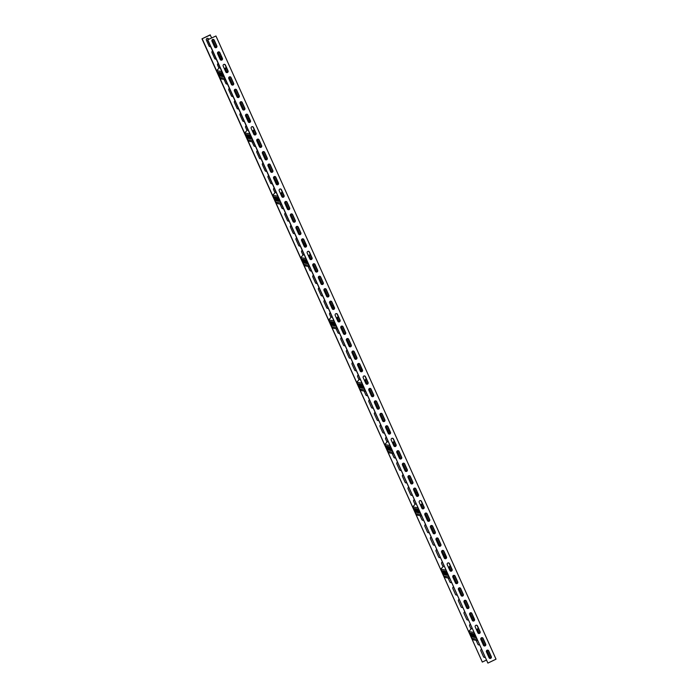 <?xml version="1.0" encoding="UTF-8"?>
<svg xmlns="http://www.w3.org/2000/svg" width="698" height="698" viewBox="0 0 698 698"><rect width="100%" height="100%" fill="white"/><g stroke="black" fill="none" stroke-linecap="round" stroke-linejoin="round"><path stroke-width="1.05" d="M481.419 649.227A1.265 1.23 100.5 0 0 480.87 650.876L483.487 656.696A1.265 1.23 100.5 0 0 485.058 657.324M470.216 624.3A1.265 1.23 100.5 0 0 469.667 625.949L471.063 629.055M464.615 611.841A1.265 1.23 100.5 0 0 464.065 613.49L466.683 619.3A1.265 1.23 100.5 0 0 468.253 619.937M459.014 599.373A1.265 1.23 100.5 0 0 458.464 601.022L461.081 606.841A1.265 1.23 100.5 0 0 462.652 607.469M453.412 586.905A1.265 1.23 100.5 0 0 452.862 588.562L455.48 594.373A1.265 1.23 100.5 0 0 457.05 595.01M442.209 561.977A1.265 1.23 100.5 0 0 441.66 563.635L443.056 566.732M436.608 549.518A1.265 1.23 100.5 0 0 436.058 551.167L438.676 556.987A1.265 1.23 100.5 0 0 440.246 557.615M431.006 537.05A1.265 1.23 100.5 0 0 430.457 538.699L433.074 544.519A1.265 1.23 100.5 0 0 434.645 545.155M425.405 524.591A1.265 1.23 100.5 0 0 424.855 526.24L427.473 532.059A1.265 1.23 100.5 0 0 429.043 532.687M414.202 499.663A1.265 1.23 100.5 0 0 413.652 501.312L415.048 504.418M408.6 487.195A1.265 1.23 100.5 0 0 408.051 488.844L410.668 494.664A1.265 1.23 100.5 0 0 412.239 495.292M402.999 474.736A1.265 1.23 100.5 0 0 402.449 476.385L405.067 482.205A1.265 1.23 100.5 0 0 406.637 482.833M397.398 462.268A1.265 1.23 100.5 0 0 396.848 463.917L399.465 469.737A1.265 1.23 100.5 0 0 401.036 470.365M386.195 437.341A1.265 1.23 100.5 0 0 385.645 438.99L387.041 442.096M380.593 424.881A1.265 1.23 100.5 0 0 380.044 426.53L382.661 432.341A1.265 1.23 100.5 0 0 384.232 432.978M374.992 412.413A1.265 1.23 100.5 0 0 374.442 414.062L377.06 419.882A1.265 1.23 100.5 0 0 378.63 420.51M369.39 399.954A1.265 1.23 100.5 0 0 368.841 401.603L371.458 407.414A1.265 1.23 100.5 0 0 373.029 408.051M358.187 375.027A1.265 1.23 100.5 0 0 357.638 376.676L359.034 379.773M352.586 362.559A1.265 1.23 100.5 0 0 352.036 364.208L354.654 370.027A1.265 1.23 100.5 0 0 356.224 370.655M346.985 350.099A1.265 1.23 100.5 0 0 346.435 351.748L349.052 357.559A1.265 1.23 100.5 0 0 350.623 358.196M341.383 337.631A1.265 1.23 100.5 0 0 340.833 339.28L343.451 345.1A1.265 1.23 100.5 0 0 345.021 345.728M330.18 312.704A1.265 1.23 100.5 0 0 329.631 314.353L331.026 317.459M324.579 300.236A1.265 1.23 100.5 0 0 324.029 301.894L326.647 307.705A1.265 1.23 100.5 0 0 328.217 308.341M318.977 287.777A1.265 1.23 100.5 0 0 318.428 289.426L321.045 295.245A1.265 1.23 100.5 0 0 322.616 295.873M313.376 275.309A1.265 1.23 100.5 0 0 312.826 276.966L315.444 282.777A1.265 1.23 100.5 0 0 317.014 283.414M302.173 250.381A1.265 1.23 100.5 0 0 301.623 252.03L303.019 255.136M296.571 237.922A1.265 1.23 100.5 0 0 296.022 239.571L298.639 245.391A1.265 1.23 100.5 0 0 300.21 246.019M290.97 225.454A1.265 1.23 100.5 0 0 290.42 227.103L293.038 232.923A1.265 1.23 100.5 0 0 294.608 233.551M285.369 212.995A1.265 1.23 100.5 0 0 284.819 214.644L287.436 220.463A1.265 1.23 100.5 0 0 289.007 221.092M274.166 188.067A1.265 1.23 100.5 0 0 273.616 189.716L275.012 192.823M268.564 175.599A1.265 1.23 100.5 0 0 268.015 177.248L270.632 183.068A1.265 1.23 100.5 0 0 272.203 183.696M262.963 163.14A1.265 1.23 100.5 0 0 262.413 164.789L265.031 170.6A1.265 1.23 100.5 0 0 266.601 171.237M257.361 150.672A1.265 1.23 100.5 0 0 256.812 152.321L259.429 158.141A1.265 1.23 100.5 0 0 261 158.769M246.158 125.745A1.265 1.23 100.5 0 0 245.609 127.394L247.005 130.5M240.557 113.285A1.265 1.23 100.5 0 0 240.007 114.934L242.625 120.745A1.265 1.23 100.5 0 0 244.195 121.382M234.956 100.817A1.265 1.23 100.5 0 0 234.406 102.466L237.023 108.286A1.265 1.23 100.5 0 0 238.594 108.914M229.354 88.358A1.265 1.23 100.5 0 0 228.804 90.007L231.422 95.818A1.265 1.23 100.5 0 0 232.992 96.455M218.151 63.431A1.265 1.23 100.5 0 0 217.602 65.08L218.998 68.177M212.55 50.963A1.265 1.23 100.5 0 0 212 52.612L214.618 58.431A1.265 1.23 100.5 0 0 216.188 59.06M208.737 39.289L208.641 39.071A1.265 1.23 100.5 0 0 207.009 38.469A1.265 1.23 100.5 0 0 206.399 40.152L209.016 45.963A1.265 1.23 100.5 0 0 210.587 46.6M210.368 34.952L201.975 38.818L210.107 34.9L211.686 37.867M486.314 660.134L482.318 662.062L202.237 38.87M486.925 650.309L490.441 658.144L489.9 658.406M484.892 645.79L481.323 637.85M479.29 633.33L477.563 629.474M471.97 617.032L470.12 612.914M468.088 608.403L464.519 600.455M462.486 595.935L458.918 587.986M456.885 583.476L453.316 575.527M451.283 571.008L449.556 567.16M443.963 554.709L442.113 550.6M440.08 546.08L436.512 538.132M434.479 533.612L430.91 525.673M428.877 521.153L425.309 513.205M423.276 508.685L421.548 504.837M415.956 492.387L414.106 488.277M412.073 483.758L408.505 475.818M406.472 471.298L402.903 463.35M400.87 458.83L397.302 450.891M395.269 446.371L393.541 442.515M387.948 430.073L386.099 425.963M384.066 421.444L380.497 413.495M378.464 408.976L374.896 401.036M372.863 396.516L369.294 388.568M367.261 384.048L365.534 380.201M359.941 367.75L358.091 363.641M356.059 359.121L352.49 351.181M350.457 346.662L346.889 338.713M344.856 334.194L341.287 326.245M339.254 321.734L337.527 317.878M331.934 305.436L330.084 301.318M328.051 296.807L324.483 288.859M322.45 284.339L318.881 276.391M316.848 271.871L313.28 263.931M311.247 259.412L309.519 255.564M303.927 243.113L302.077 239.004M300.044 234.484L296.476 226.536M294.443 222.016L290.874 214.077M288.841 209.557L285.273 201.609M283.24 197.089L281.512 193.241M275.919 180.791L274.07 176.681M272.037 172.162L268.468 164.222M266.435 159.702L262.867 151.754M260.834 147.234L257.265 139.295M255.232 134.775L253.505 130.919M247.912 118.477L246.062 114.367M244.03 109.848L240.461 101.899M238.428 97.38L234.86 89.44M232.827 84.92L229.258 76.972M227.225 72.452L225.498 68.605M219.905 56.154L218.055 52.045M216.022 47.525L212.454 39.577M224.067 79.467L225.82 83.359A1.265 1.23 100.5 0 0 227.391 83.987M252.074 141.781L253.828 145.673A1.265 1.23 100.5 0 0 255.398 146.31M280.081 204.104L281.835 207.995A1.265 1.23 100.5 0 0 283.405 208.623M308.088 266.418L309.842 270.318A1.265 1.23 100.5 0 0 311.413 270.946M336.096 328.741L337.849 332.632A1.265 1.23 100.5 0 0 339.42 333.269M364.103 391.063L365.857 394.955A1.265 1.23 100.5 0 0 367.427 395.583M392.119 453.377L393.864 457.269A1.265 1.23 100.5 0 0 395.434 457.905M420.126 515.7L421.871 519.591A1.265 1.23 100.5 0 0 423.442 520.219M448.133 578.023L449.878 581.914A1.265 1.23 100.5 0 0 451.449 582.542M476.141 640.336L477.886 644.228A1.265 1.23 100.5 0 0 479.456 644.865M482.318 662.062L201.975 38.818M215.368 59.103A1.265 1.23 100.5 0 0 216.118 58.911M209.766 46.635A1.265 1.23 100.5 0 0 210.517 46.443M208.536 39.385L208.37 39.018A1.265 1.23 100.5 0 0 207.62 38.346M226.571 84.03A1.265 1.23 100.5 0 0 227.321 83.839M232.172 96.49A1.265 1.23 100.5 0 0 232.923 96.298M237.774 108.958A1.265 1.23 100.5 0 0 238.524 108.766M243.384 121.417A1.265 1.23 100.5 0 0 244.126 121.225M254.587 146.344A1.265 1.23 100.5 0 0 255.328 146.152M260.188 158.812A1.265 1.23 100.5 0 0 260.93 158.621M265.79 171.272A1.265 1.23 100.5 0 0 266.531 171.08M271.391 183.74A1.265 1.23 100.5 0 0 272.133 183.548M282.594 208.667A1.265 1.23 100.5 0 0 283.336 208.475M288.195 221.135A1.265 1.23 100.5 0 0 288.937 220.934M293.797 233.594A1.265 1.23 100.5 0 0 294.539 233.402M299.398 246.062A1.265 1.23 100.5 0 0 300.14 245.862M310.601 270.99A1.265 1.23 100.5 0 0 311.343 270.798M316.203 283.449A1.265 1.23 100.5 0 0 316.944 283.257M321.804 295.917A1.265 1.23 100.5 0 0 322.546 295.725M327.406 308.376A1.265 1.23 100.5 0 0 328.147 308.184M338.609 333.304A1.265 1.23 100.5 0 0 339.35 333.112M344.21 345.772A1.265 1.23 100.5 0 0 344.952 345.58M349.811 358.231A1.265 1.23 100.5 0 0 350.553 358.039M355.413 370.699A1.265 1.23 100.5 0 0 356.154 370.507M366.616 395.626A1.265 1.23 100.5 0 0 367.357 395.434M372.217 408.086A1.265 1.23 100.5 0 0 372.959 407.894M377.819 420.554A1.265 1.23 100.5 0 0 378.56 420.362M383.42 433.013A1.265 1.23 100.5 0 0 384.162 432.821M394.623 457.94A1.265 1.23 100.5 0 0 395.365 457.748M400.224 470.408A1.265 1.23 100.5 0 0 400.966 470.216M405.826 482.876A1.265 1.23 100.5 0 0 406.568 482.676M411.427 495.336A1.265 1.23 100.5 0 0 412.169 495.144M422.63 520.263A1.265 1.23 100.5 0 0 423.372 520.071M428.232 532.731A1.265 1.23 100.5 0 0 428.973 532.53M433.833 545.19A1.265 1.23 100.5 0 0 434.575 544.998M439.435 557.658A1.265 1.23 100.5 0 0 440.176 557.466M450.638 582.586A1.265 1.23 100.5 0 0 451.379 582.394M456.239 595.045A1.265 1.23 100.5 0 0 456.981 594.853M461.84 607.513A1.265 1.23 100.5 0 0 462.582 607.321M467.442 619.972A1.265 1.23 100.5 0 0 468.184 619.78M478.645 644.9A1.265 1.23 100.5 0 0 479.386 644.708M484.246 657.368A1.265 1.23 100.5 0 0 484.988 657.176M487.056 650.231A1.265 1.23 100.5 0 0 486.454 651.915L489.071 657.734A1.265 1.23 100.5 0 0 491.156 657.961A1.265 1.23 100.5 0 0 491.305 656.652L488.687 650.841A1.265 1.23 100.5 0 0 487.056 650.231M481.454 637.771A1.265 1.23 100.5 0 0 480.852 639.455L483.47 645.266A1.265 1.23 100.5 0 0 485.555 645.502A1.265 1.23 100.5 0 0 485.703 644.193L483.086 638.373A1.265 1.23 100.5 0 0 481.454 637.771M475.853 625.303A1.265 1.23 100.5 0 0 475.251 626.987L477.868 632.807A1.265 1.23 100.5 0 0 479.954 633.034A1.265 1.23 100.5 0 0 480.102 631.725L477.484 625.914A1.265 1.23 100.5 0 0 475.853 625.303M470.251 612.844A1.265 1.23 100.5 0 0 469.649 614.528L472.267 620.339A1.265 1.23 100.5 0 0 474.352 620.574A1.265 1.23 100.5 0 0 474.5 619.266L471.883 613.446A1.265 1.23 100.5 0 0 470.251 612.844M464.65 600.376A1.265 1.23 100.5 0 0 464.048 602.06L466.665 607.879A1.265 1.23 100.5 0 0 468.751 608.106A1.265 1.23 100.5 0 0 468.899 606.798L466.281 600.978A1.265 1.23 100.5 0 0 464.65 600.376M459.048 587.917A1.265 1.23 100.5 0 0 458.446 589.601L461.064 595.411A1.265 1.23 100.5 0 0 463.149 595.647A1.265 1.23 100.5 0 0 463.298 594.338L460.68 588.519A1.265 1.23 100.5 0 0 459.048 587.917M453.447 575.449A1.265 1.23 100.5 0 0 452.845 577.133L455.462 582.952A1.265 1.23 100.5 0 0 457.548 583.179A1.265 1.23 100.5 0 0 457.696 581.87L455.079 576.051A1.265 1.23 100.5 0 0 453.447 575.449M447.846 562.989A1.265 1.23 100.5 0 0 447.244 564.665L449.861 570.484A1.265 1.23 100.5 0 0 451.946 570.711A1.265 1.23 100.5 0 0 452.095 569.411L449.477 563.591A1.265 1.23 100.5 0 0 447.846 562.989M442.244 550.521A1.265 1.23 100.5 0 0 441.642 552.205L444.26 558.025A1.265 1.23 100.5 0 0 446.345 558.252A1.265 1.23 100.5 0 0 446.493 556.943L443.876 551.123A1.265 1.23 100.5 0 0 442.244 550.521M436.643 538.062A1.265 1.23 100.5 0 0 436.041 539.737L438.658 545.557A1.265 1.23 100.5 0 0 440.743 545.784A1.265 1.23 100.5 0 0 440.892 544.484L438.274 538.664A1.265 1.23 100.5 0 0 436.643 538.062M431.041 525.594A1.265 1.23 100.5 0 0 430.439 527.278L433.057 533.098A1.265 1.23 100.5 0 0 435.142 533.324A1.265 1.23 100.5 0 0 435.29 532.016L432.673 526.196A1.265 1.23 100.5 0 0 431.041 525.594M425.44 513.135A1.265 1.23 100.5 0 0 424.838 514.81L427.455 520.629A1.265 1.23 100.5 0 0 429.54 520.856A1.265 1.23 100.5 0 0 429.689 519.548L427.071 513.737A1.265 1.23 100.5 0 0 425.44 513.135M419.838 500.667A1.265 1.23 100.5 0 0 419.236 502.351L421.854 508.17A1.265 1.23 100.5 0 0 423.939 508.397A1.265 1.23 100.5 0 0 424.087 507.088L421.47 501.269A1.265 1.23 100.5 0 0 419.838 500.667M414.237 488.207A1.265 1.23 100.5 0 0 413.635 489.883L416.252 495.702A1.265 1.23 100.5 0 0 418.338 495.929A1.265 1.23 100.5 0 0 418.486 494.62L415.868 488.809A1.265 1.23 100.5 0 0 414.237 488.207M408.635 475.739A1.265 1.23 100.5 0 0 408.033 477.423L410.651 483.234A1.265 1.23 100.5 0 0 412.736 483.47A1.265 1.23 100.5 0 0 412.884 482.161L410.267 476.341A1.265 1.23 100.5 0 0 408.635 475.739M403.034 463.28A1.265 1.23 100.5 0 0 402.432 464.955L405.049 470.775A1.265 1.23 100.5 0 0 407.135 471.002A1.265 1.23 100.5 0 0 407.283 469.693L404.666 463.882A1.265 1.23 100.5 0 0 403.034 463.28M397.432 450.812A1.265 1.23 100.5 0 0 396.83 452.496L399.448 458.307A1.265 1.23 100.5 0 0 401.533 458.542A1.265 1.23 100.5 0 0 401.682 457.234L399.064 451.414A1.265 1.23 100.5 0 0 397.432 450.812M391.831 438.353A1.265 1.23 100.5 0 0 391.229 440.028L393.846 445.848A1.265 1.23 100.5 0 0 395.932 446.074A1.265 1.23 100.5 0 0 396.08 444.766L393.463 438.955A1.265 1.23 100.5 0 0 391.831 438.353M386.23 425.885A1.265 1.23 100.5 0 0 385.628 427.569L388.245 433.379A1.265 1.23 100.5 0 0 390.33 433.615A1.265 1.23 100.5 0 0 390.479 432.306L387.861 426.487A1.265 1.23 100.5 0 0 386.23 425.885M380.628 413.417A1.265 1.23 100.5 0 0 380.026 415.101L382.644 420.92A1.265 1.23 100.5 0 0 384.729 421.147A1.265 1.23 100.5 0 0 384.877 419.838L382.26 414.027A1.265 1.23 100.5 0 0 380.628 413.417M375.027 400.957A1.265 1.23 100.5 0 0 374.425 402.641L377.042 408.452A1.265 1.23 100.5 0 0 379.127 408.688A1.265 1.23 100.5 0 0 379.276 407.379L376.658 401.559A1.265 1.23 100.5 0 0 375.027 400.957M369.425 388.489A1.265 1.23 100.5 0 0 368.823 390.173L371.441 395.993A1.265 1.23 100.5 0 0 373.526 396.22A1.265 1.23 100.5 0 0 373.674 394.911L371.057 389.1A1.265 1.23 100.5 0 0 369.425 388.489M363.824 376.03A1.265 1.23 100.5 0 0 363.222 377.714L365.839 383.525A1.265 1.23 100.5 0 0 367.925 383.76A1.265 1.23 100.5 0 0 368.073 382.452L365.455 376.632A1.265 1.23 100.5 0 0 363.824 376.03M358.222 363.562A1.265 1.23 100.5 0 0 357.62 365.246L360.238 371.066A1.265 1.23 100.5 0 0 362.323 371.292A1.265 1.23 100.5 0 0 362.471 369.984L359.854 364.173A1.265 1.23 100.5 0 0 358.222 363.562M352.621 351.103A1.265 1.23 100.5 0 0 352.019 352.787L354.636 358.598A1.265 1.23 100.5 0 0 356.722 358.833A1.265 1.23 100.5 0 0 356.87 357.524L354.252 351.705A1.265 1.23 100.5 0 0 352.621 351.103M347.019 338.635A1.265 1.23 100.5 0 0 346.417 340.319L349.035 346.138A1.265 1.23 100.5 0 0 351.12 346.365A1.265 1.23 100.5 0 0 351.269 345.056L348.651 339.245A1.265 1.23 100.5 0 0 347.019 338.635M341.418 326.175A1.265 1.23 100.5 0 0 340.816 327.859L343.433 333.67A1.265 1.23 100.5 0 0 345.519 333.906A1.265 1.23 100.5 0 0 345.667 332.597L343.05 326.777A1.265 1.23 100.5 0 0 341.418 326.175M335.817 313.707A1.265 1.23 100.5 0 0 335.214 315.391L337.832 321.211A1.265 1.23 100.5 0 0 339.917 321.438A1.265 1.23 100.5 0 0 340.066 320.129L337.448 314.309A1.265 1.23 100.5 0 0 335.817 313.707M330.215 301.248A1.265 1.23 100.5 0 0 329.613 302.923L332.231 308.743A1.265 1.23 100.5 0 0 334.316 308.97A1.265 1.23 100.5 0 0 334.464 307.67L331.847 301.85A1.265 1.23 100.5 0 0 330.215 301.248M324.614 288.78A1.265 1.23 100.5 0 0 324.012 290.464L326.629 296.284A1.265 1.23 100.5 0 0 328.714 296.51A1.265 1.23 100.5 0 0 328.863 295.202L326.245 289.382A1.265 1.23 100.5 0 0 324.614 288.78M319.012 276.321A1.265 1.23 100.5 0 0 318.41 277.996L321.028 283.816A1.265 1.23 100.5 0 0 323.113 284.042A1.265 1.23 100.5 0 0 323.261 282.742L320.644 276.923A1.265 1.23 100.5 0 0 319.012 276.321M313.411 263.853A1.265 1.23 100.5 0 0 312.809 265.537L315.426 271.356A1.265 1.23 100.5 0 0 317.511 271.583A1.265 1.23 100.5 0 0 317.66 270.274L315.042 264.455A1.265 1.23 100.5 0 0 313.411 263.853M307.809 251.393A1.265 1.23 100.5 0 0 307.207 253.069L309.825 258.888A1.265 1.23 100.5 0 0 311.91 259.115A1.265 1.23 100.5 0 0 312.058 257.806L309.441 251.995A1.265 1.23 100.5 0 0 307.809 251.393M302.208 238.925A1.265 1.23 100.5 0 0 301.606 240.609L304.223 246.429A1.265 1.23 100.5 0 0 306.309 246.656A1.265 1.23 100.5 0 0 306.457 245.347L303.839 239.527A1.265 1.23 100.5 0 0 302.208 238.925M296.606 226.466A1.265 1.23 100.5 0 0 296.004 228.141L298.622 233.961A1.265 1.23 100.5 0 0 300.707 234.188A1.265 1.23 100.5 0 0 300.855 232.879L298.238 227.068A1.265 1.23 100.5 0 0 296.606 226.466M291.005 213.998A1.265 1.23 100.5 0 0 290.403 215.682L293.02 221.493A1.265 1.23 100.5 0 0 295.106 221.728A1.265 1.23 100.5 0 0 295.254 220.42L292.637 214.6A1.265 1.23 100.5 0 0 291.005 213.998M285.403 201.539A1.265 1.23 100.5 0 0 284.801 203.214L287.419 209.034A1.265 1.23 100.5 0 0 289.504 209.26A1.265 1.23 100.5 0 0 289.653 207.952L287.035 202.141A1.265 1.23 100.5 0 0 285.403 201.539M279.802 189.071A1.265 1.23 100.5 0 0 279.2 190.755L281.817 196.566A1.265 1.23 100.5 0 0 283.903 196.801A1.265 1.23 100.5 0 0 284.051 195.492L281.434 189.673A1.265 1.23 100.5 0 0 279.802 189.071M274.201 176.611A1.265 1.23 100.5 0 0 273.599 178.287L276.216 184.106A1.265 1.23 100.5 0 0 278.301 184.333A1.265 1.23 100.5 0 0 278.45 183.024L275.832 177.213A1.265 1.23 100.5 0 0 274.201 176.611M268.599 164.143A1.265 1.23 100.5 0 0 267.997 165.827L270.615 171.638A1.265 1.23 100.5 0 0 272.7 171.874A1.265 1.23 100.5 0 0 272.848 170.565L270.231 164.745A1.265 1.23 100.5 0 0 268.599 164.143M262.998 151.675A1.265 1.23 100.5 0 0 262.396 153.359L265.013 159.179A1.265 1.23 100.5 0 0 267.098 159.406A1.265 1.23 100.5 0 0 267.247 158.097L264.629 152.286A1.265 1.23 100.5 0 0 262.998 151.675M257.396 139.216A1.265 1.23 100.5 0 0 256.794 140.9L259.412 146.711A1.265 1.23 100.5 0 0 261.497 146.946A1.265 1.23 100.5 0 0 261.645 145.638L259.028 139.818A1.265 1.23 100.5 0 0 257.396 139.216M251.795 126.748A1.265 1.23 100.5 0 0 251.193 128.432L253.81 134.252A1.265 1.23 100.5 0 0 255.896 134.478A1.265 1.23 100.5 0 0 256.044 133.17L253.426 127.359A1.265 1.23 100.5 0 0 251.795 126.748M246.193 114.289A1.265 1.23 100.5 0 0 245.591 115.973L248.209 121.784A1.265 1.23 100.5 0 0 250.294 122.019A1.265 1.23 100.5 0 0 250.442 120.71L247.825 114.891A1.265 1.23 100.5 0 0 246.193 114.289M240.592 101.821A1.265 1.23 100.5 0 0 239.99 103.505L242.607 109.324A1.265 1.23 100.5 0 0 244.693 109.551A1.265 1.23 100.5 0 0 244.841 108.242L242.223 102.432A1.265 1.23 100.5 0 0 240.592 101.821M234.99 89.361A1.265 1.23 100.5 0 0 234.388 91.045L237.006 96.856A1.265 1.23 100.5 0 0 239.091 97.092A1.265 1.23 100.5 0 0 239.239 95.783L236.622 89.963A1.265 1.23 100.5 0 0 234.99 89.361M229.389 76.893A1.265 1.23 100.5 0 0 228.787 78.577L231.404 84.397A1.265 1.23 100.5 0 0 233.49 84.624A1.265 1.23 100.5 0 0 233.638 83.315L231.021 77.504A1.265 1.23 100.5 0 0 229.389 76.893M223.788 64.434A1.265 1.23 100.5 0 0 223.186 66.118L225.803 71.929A1.265 1.23 100.5 0 0 227.888 72.164A1.265 1.23 100.5 0 0 228.037 70.856L225.419 65.036A1.265 1.23 100.5 0 0 223.788 64.434M218.186 51.966A1.265 1.23 100.5 0 0 217.584 53.65L220.202 59.47A1.265 1.23 100.5 0 0 222.287 59.696A1.265 1.23 100.5 0 0 222.435 58.388L219.818 52.568A1.265 1.23 100.5 0 0 218.186 51.966M212.585 39.507A1.265 1.23 100.5 0 0 211.983 41.191L214.6 47.002A1.265 1.23 100.5 0 0 216.685 47.237A1.265 1.23 100.5 0 0 216.834 45.928L214.216 40.109A1.265 1.23 100.5 0 0 212.585 39.507M215.952 35.991L207.559 39.856L215.952 35.991L496.025 659.182L487.893 663.1L207.821 39.908M487.893 663.1L207.559 39.856M220.952 60.141A1.265 1.23 100.5 0 0 222.165 58.335L219.556 52.525A1.265 1.23 100.5 0 0 218.797 51.853M215.35 47.673A1.265 1.23 100.5 0 0 216.563 45.876L213.954 40.056A1.265 1.23 100.5 0 0 213.195 39.385M226.553 72.601A1.265 1.23 100.5 0 0 227.766 70.803L225.157 64.984A1.265 1.23 100.5 0 0 224.398 64.312M232.155 85.069A1.265 1.23 100.5 0 0 233.368 83.271L230.759 77.452A1.265 1.23 100.5 0 0 230 76.78M237.756 97.528A1.265 1.23 100.5 0 0 238.969 95.731L236.36 89.911A1.265 1.23 100.5 0 0 235.601 89.239M243.358 109.996A1.265 1.23 100.5 0 0 244.57 108.199L241.962 102.379A1.265 1.23 100.5 0 0 241.203 101.707M248.959 122.455A1.265 1.23 100.5 0 0 250.172 120.658L247.563 114.838A1.265 1.23 100.5 0 0 246.804 114.167M254.561 134.923A1.265 1.23 100.5 0 0 255.773 133.126L253.165 127.306A1.265 1.23 100.5 0 0 252.406 126.635M260.162 147.383A1.265 1.23 100.5 0 0 261.375 145.585L258.766 139.766A1.265 1.23 100.5 0 0 258.007 139.094M265.764 159.851A1.265 1.23 100.5 0 0 266.976 158.053L264.368 152.234A1.265 1.23 100.5 0 0 263.608 151.562M271.365 172.31A1.265 1.23 100.5 0 0 272.578 170.513L269.969 164.702A1.265 1.23 100.5 0 0 269.21 164.03M276.966 184.778A1.265 1.23 100.5 0 0 278.179 182.981L275.57 177.161A1.265 1.23 100.5 0 0 274.811 176.489M282.568 197.237A1.265 1.23 100.5 0 0 283.781 195.44L281.172 189.629A1.265 1.23 100.5 0 0 280.413 188.957M288.169 209.705A1.265 1.23 100.5 0 0 289.382 207.908L286.773 202.088A1.265 1.23 100.5 0 0 286.014 201.417M293.771 222.165A1.265 1.23 100.5 0 0 294.984 220.367L292.375 214.556A1.265 1.23 100.5 0 0 291.616 213.885M299.372 234.633A1.265 1.23 100.5 0 0 300.585 232.835L297.976 227.016A1.265 1.23 100.5 0 0 297.217 226.344M304.974 247.101A1.265 1.23 100.5 0 0 306.186 245.295L303.578 239.484A1.265 1.23 100.5 0 0 302.819 238.812M310.575 259.56A1.265 1.23 100.5 0 0 311.788 257.763L309.179 251.943A1.265 1.23 100.5 0 0 308.42 251.271M316.177 272.028A1.265 1.23 100.5 0 0 317.389 270.222L314.781 264.411A1.265 1.23 100.5 0 0 314.021 263.739M321.778 284.487A1.265 1.23 100.5 0 0 322.991 282.69L320.382 276.87A1.265 1.23 100.5 0 0 319.623 276.199M327.379 296.955A1.265 1.23 100.5 0 0 328.592 295.149L325.983 289.338A1.265 1.23 100.5 0 0 325.224 288.667M332.981 309.415A1.265 1.23 100.5 0 0 334.194 307.617L331.585 301.798A1.265 1.23 100.5 0 0 330.826 301.126M338.582 321.883A1.265 1.23 100.5 0 0 339.795 320.077L337.186 314.266A1.265 1.23 100.5 0 0 336.427 313.594M344.184 334.342A1.265 1.23 100.5 0 0 345.397 332.545L342.788 326.725A1.265 1.23 100.5 0 0 342.029 326.053M349.785 346.81A1.265 1.23 100.5 0 0 350.998 345.004L348.389 339.193A1.265 1.23 100.5 0 0 347.63 338.521M355.387 359.269A1.265 1.23 100.5 0 0 356.599 357.472L353.991 351.652A1.265 1.23 100.5 0 0 353.232 350.981M360.988 371.737A1.265 1.23 100.5 0 0 362.201 369.94L359.592 364.12A1.265 1.23 100.5 0 0 358.833 363.449M366.59 384.197A1.265 1.23 100.5 0 0 367.802 382.399L365.194 376.58A1.265 1.23 100.5 0 0 364.435 375.908M372.191 396.665A1.265 1.23 100.5 0 0 373.404 394.867L370.795 389.048A1.265 1.23 100.5 0 0 370.036 388.376M377.793 409.124A1.265 1.23 100.5 0 0 379.005 407.327L376.397 401.507A1.265 1.23 100.5 0 0 375.637 400.835M383.394 421.592A1.265 1.23 100.5 0 0 384.607 419.795L381.998 413.975A1.265 1.23 100.5 0 0 381.239 413.303M388.995 434.051A1.265 1.23 100.5 0 0 390.208 432.254L387.599 426.443A1.265 1.23 100.5 0 0 386.84 425.763M394.597 446.519A1.265 1.23 100.5 0 0 395.81 444.722L393.201 438.902A1.265 1.23 100.5 0 0 392.442 438.231M400.198 458.979A1.265 1.23 100.5 0 0 401.411 457.181L398.802 451.37A1.265 1.23 100.5 0 0 398.043 450.699M405.8 471.447A1.265 1.23 100.5 0 0 407.013 469.649L404.404 463.83A1.265 1.23 100.5 0 0 403.645 463.158M411.401 483.906A1.265 1.23 100.5 0 0 412.614 482.109L410.005 476.298A1.265 1.23 100.5 0 0 409.246 475.626M417.003 496.374A1.265 1.23 100.5 0 0 418.215 494.577L415.607 488.757A1.265 1.23 100.5 0 0 414.848 488.085M422.604 508.842A1.265 1.23 100.5 0 0 423.817 507.036L421.208 501.225A1.265 1.23 100.5 0 0 420.449 500.553M428.206 521.301A1.265 1.23 100.5 0 0 429.418 519.504L426.81 513.684A1.265 1.23 100.5 0 0 426.05 513.013M433.807 533.769A1.265 1.23 100.5 0 0 435.02 531.963L432.411 526.152A1.265 1.23 100.5 0 0 431.652 525.481M439.408 546.229A1.265 1.23 100.5 0 0 440.621 544.431L438.012 538.612A1.265 1.23 100.5 0 0 437.253 537.94M445.01 558.697A1.265 1.23 100.5 0 0 446.223 556.891L443.614 551.08A1.265 1.23 100.5 0 0 442.855 550.408M450.611 571.156A1.265 1.23 100.5 0 0 451.824 569.359L449.215 563.539A1.265 1.23 100.5 0 0 448.456 562.867M456.213 583.624A1.265 1.23 100.5 0 0 457.426 581.818L454.817 576.007A1.265 1.23 100.5 0 0 454.058 575.335M461.814 596.083A1.265 1.23 100.5 0 0 463.027 594.286L460.418 588.466A1.265 1.23 100.5 0 0 459.659 587.795M467.416 608.551A1.265 1.23 100.5 0 0 468.628 606.745L466.02 600.934A1.265 1.23 100.5 0 0 465.261 600.263M473.017 621.011A1.265 1.23 100.5 0 0 474.23 619.213L471.621 613.394A1.265 1.23 100.5 0 0 470.862 612.722M478.619 633.479A1.265 1.23 100.5 0 0 479.831 631.681L477.223 625.862A1.265 1.23 100.5 0 0 476.464 625.19M484.22 645.938A1.265 1.23 100.5 0 0 485.433 644.141L482.824 638.321A1.265 1.23 100.5 0 0 482.065 637.649M489.822 658.406A1.265 1.23 100.5 0 0 491.034 656.609L488.425 650.789A1.265 1.23 100.5 0 0 487.666 650.117M221.074 60.141L219.983 57.716L222.06 58.1M218.919 56.625L219.983 57.716M219.879 67.278L216.633 70.611L219.696 77.443L221.135 78.918L225.471 79.729M226.178 67.261L224.477 68.997M226.37 67.697L224.677 69.442M221.301 56.416L218.718 56.18M221.493 56.835L218.788 56.337M221.938 59.74L221.58 58.606L222.147 59.435M221.301 60.115L220.69 58.44L221.589 60.011M223.918 64.382L224.826 64.548M221.807 71.571L216.633 70.611M224.11 76.946L222.086 72.862L224.11 76.946M223.229 76.78L221.196 72.697L223.229 76.78M222.339 76.614L220.306 72.531L222.339 76.614M221.458 76.448L219.425 72.365L221.458 76.448M220.568 76.283L218.535 72.199L220.568 76.283M219.678 76.117L217.654 72.042L219.678 76.117M224.878 78.403L219.696 77.443M249.081 122.464L247.991 120.039L250.067 120.422M246.926 118.939L247.991 120.039M247.886 129.601L244.64 132.925L247.642 139.617L249.142 141.24L253.479 142.043M254.185 129.575L252.484 131.32M254.386 130.02L252.685 131.756M249.308 118.739L246.726 118.503M249.5 119.157L246.795 118.651M249.945 122.063L249.587 120.928L250.154 121.757M249.308 122.429L248.697 120.763L249.596 122.325M251.926 126.696L252.833 126.862M249.814 133.894L244.64 132.925M252.118 139.26L250.093 135.185L252.118 139.26M251.236 139.103L249.203 135.019L251.236 139.103M250.346 138.937L248.314 134.854L250.346 138.937M249.465 138.771L247.432 134.688L249.465 138.771M248.575 138.605L246.542 134.522L248.575 138.605M247.685 138.44L245.661 134.356L247.685 138.44M252.885 140.726L247.711 139.766M277.089 184.778L275.998 182.353L278.074 182.745M274.933 181.262L275.998 182.353M275.893 191.915L272.648 195.248L272.909 195.833L275.719 202.08L277.15 203.554L281.486 204.366M282.193 191.898L280.491 193.634M282.393 192.343L280.692 194.079M277.315 181.052L274.733 180.817M277.507 181.471L274.803 180.974M277.952 184.377L277.595 183.242L278.162 184.08M277.315 184.752L276.705 183.077L277.603 184.647M279.933 189.018L280.84 189.184M277.821 196.208L272.648 195.248M280.125 201.582L278.101 197.499L280.125 201.582M279.244 201.417L277.211 197.333L279.244 201.417M278.354 201.251L276.321 197.168L278.354 201.251M277.472 201.085L275.44 197.002L277.472 201.085M276.583 200.928L274.55 196.845L276.583 200.928M275.693 200.762L273.668 196.679L275.693 200.762M280.893 203.048L275.719 202.08M305.096 247.101L304.005 244.675L306.082 245.059M302.941 243.576L304.005 244.675M303.9 254.238L300.655 257.571L303.656 264.254L305.157 265.877L309.493 266.68M310.2 254.22L308.499 255.957M310.401 254.657L308.699 256.393M305.323 243.375L302.74 243.14M305.515 243.794L302.81 243.288M305.96 246.699L305.602 245.565L306.169 246.394M305.323 247.075L304.712 245.399L305.611 246.961M307.94 251.332L308.848 251.507M305.829 258.53L300.655 257.571M308.132 263.905L306.108 259.822L308.132 263.905M307.251 263.739L305.218 259.656L307.251 263.739M306.361 263.574L304.337 259.49L306.361 263.574M305.48 263.408L303.447 259.324L305.48 263.408M304.59 263.242L302.557 259.159L304.59 263.242M303.709 263.076L301.676 258.993L303.709 263.076M308.9 265.362L303.726 264.402M333.103 309.415L332.012 306.998L334.089 307.382M330.948 305.899L332.012 306.998M331.908 316.552L328.662 319.885L331.663 326.577L333.164 328.2L337.5 329.002M338.207 316.534L336.506 318.271M338.408 316.979L336.706 318.716M333.33 305.689L330.747 305.462M333.522 306.117L330.817 305.611M333.967 309.013L333.609 307.879L334.176 308.717M333.33 309.389L332.719 307.722L333.618 309.284M335.947 313.655L336.855 313.821M333.836 320.853L328.662 319.885M336.139 326.219L334.115 322.136L336.139 326.219M335.258 326.053L333.225 321.97L335.258 326.053M334.368 325.896L332.344 321.813L334.368 325.896M333.487 325.73L331.454 321.647L333.487 325.73M332.597 325.565L330.564 321.481L332.597 325.565M331.716 325.399L329.683 321.316L331.716 325.399M336.907 327.685L331.733 326.716M361.11 371.737L360.02 369.312L362.096 369.704M358.955 368.221L360.02 369.312M359.915 378.874L356.669 382.207L356.931 382.792L359.74 389.039L361.171 390.514L365.508 391.325M366.214 378.857L364.513 380.593M366.415 379.293L364.714 381.038M361.337 368.012L358.755 367.776M361.529 368.431L358.824 367.933M361.974 371.336L361.616 370.202L362.183 371.039M361.337 371.711L360.726 370.036L361.625 371.606M363.955 375.978L364.862 376.143M361.843 383.167L356.669 382.207M364.147 388.542L362.122 384.458L364.147 388.542M363.265 388.376L361.232 384.293L363.265 388.376M362.375 388.21L360.351 384.127L362.375 388.21M361.494 388.044L359.461 383.961L361.494 388.044M360.604 387.879L358.58 383.795L360.604 387.879M359.723 387.722L357.69 383.638L359.723 387.722M364.914 389.999L359.74 389.039M389.118 434.06L388.027 431.634L390.103 432.018M386.962 430.535L388.027 431.634M387.922 441.197L384.677 444.53L387.678 451.213L389.179 452.836L393.515 453.639M394.222 441.171L392.529 442.916M394.422 441.616L392.721 443.352M389.344 430.334L386.762 430.099M389.536 430.753L386.832 430.247M389.981 433.659L389.624 432.524L390.191 433.353M389.344 434.025L388.734 432.359L389.632 433.92M391.962 438.292L392.869 438.457M389.85 445.49L384.677 444.53M392.154 450.864L390.13 446.781L392.154 450.864M391.273 450.699L389.24 446.615L391.273 450.699M390.383 450.533L388.358 446.45L390.383 450.533M389.501 450.367L387.469 446.284L389.501 450.367M388.611 450.201L386.587 446.118L388.611 450.201M387.73 450.036L385.697 445.952L387.73 450.036M392.922 452.321L387.748 451.362M417.125 496.374L416.034 493.957L418.111 494.341M414.97 492.858L416.034 493.957M415.929 503.511L412.684 506.844L412.946 507.429L415.755 513.676L417.186 515.15L421.522 515.962M422.229 503.494L420.536 505.23M422.43 503.939L420.728 505.675M417.352 492.648L414.769 492.413M417.544 493.067L414.839 492.57M417.989 495.973L417.631 494.838L418.198 495.676M417.352 496.348L416.741 494.673L417.64 496.243M419.978 500.614L420.877 500.78M417.858 507.812L412.684 506.844M420.161 513.178L418.137 509.095L420.161 513.178M419.28 513.013L417.247 508.929L419.28 513.013M418.39 512.847L416.366 508.763L418.39 512.847M417.509 512.69L415.476 508.606L417.509 512.69M416.619 512.524L414.595 508.441L416.619 512.524M415.738 512.358L413.705 508.275L415.738 512.358M420.929 514.644L415.755 513.676M445.132 558.697L444.041 556.271L446.118 556.655M442.977 555.172L444.041 556.271M443.937 565.834L440.691 569.167L443.692 575.85L445.193 577.473L449.529 578.276M450.236 565.816L448.544 567.553M450.437 566.253L448.735 567.998M445.359 554.971L442.776 554.736M445.551 555.39L442.846 554.893M445.996 558.295L445.638 557.161L446.205 557.99M445.359 558.67L444.748 556.995L445.647 558.566M447.985 562.928L448.884 563.103M445.865 570.126L440.691 569.167M448.168 575.501L446.144 571.418L448.168 575.501M447.287 575.335L445.254 571.252L447.287 575.335M446.397 575.169L444.373 571.086L446.397 575.169M445.516 575.004L443.483 570.92L445.516 575.004M444.626 574.838L442.602 570.755L444.626 574.838M443.745 574.672L441.712 570.589L443.745 574.672M448.936 576.958L443.762 575.998M473.139 621.011L472.049 618.594L474.125 618.978M470.984 617.494L472.049 618.594M471.944 628.148L468.698 631.481L471.7 638.173L473.2 639.796L477.537 640.598M478.243 628.13L476.551 629.866M478.444 628.575L476.743 630.311M473.366 617.294L470.784 617.058M473.558 617.713L470.853 617.207M474.012 620.609L473.645 619.484L474.212 620.313M473.366 620.984L472.755 619.318L473.654 620.88M475.992 625.251L476.891 625.417M473.872 632.449L468.698 631.481M476.176 637.815L474.151 633.732L476.176 637.815M475.294 637.658L473.261 633.575L475.294 637.658M474.404 637.492L472.38 633.409L474.404 637.492M473.523 637.326L471.49 633.243L473.523 637.326M472.633 637.161L470.609 633.077L472.633 637.161M471.752 636.995L469.719 632.912L471.752 636.995M476.943 639.281L471.769 638.321"/></g></svg>
